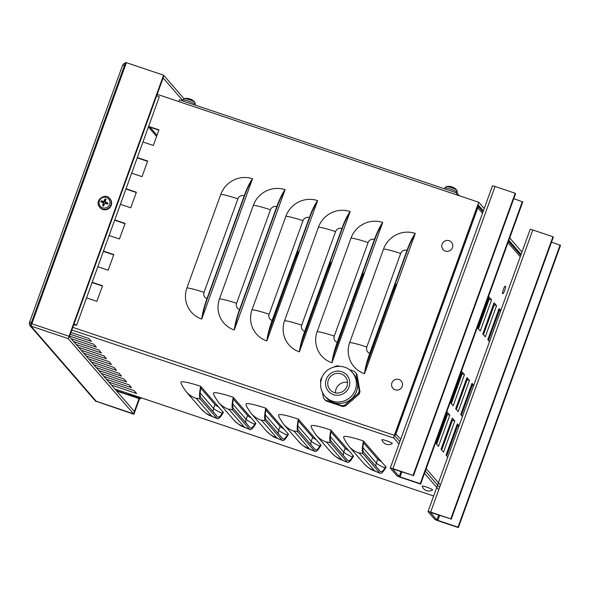 <?xml version="1.0" encoding="UTF-8"?>
<svg xmlns="http://www.w3.org/2000/svg" width="590" height="590" viewBox="0 0 590 590"><rect width="100%" height="100%" fill="white"/><g stroke="black" fill="none" stroke-linecap="round" stroke-linejoin="round"><path stroke-width="0.89" d="M139.83 397.372L139.535 398.191L140.509 398.803L138.532 398.383L117.609 391.362L117.233 390.927L117.594 389.909M117.233 390.927L138.156 397.948L128.207 393.471M138.532 398.383L138.156 397.948L139.535 398.191L131.496 394.577M295.951 255.588A23.364 22.737 139 0 1 299.543 250.58M328.505 266.518A23.364 22.737 139 0 1 332.096 261.503M361.058 277.44A23.364 22.737 139 0 1 364.65 272.433M393.611 288.37A23.364 22.737 139 0 1 397.21 283.362M73.743 324.81L76.634 325.238L74.038 323.999M156.704 95.624L159.3 96.871L76.634 325.238M399.85 441.615L394.74 435.73L478.254 205.025L483.365 210.91M148.614 126.408L158.953 129.874L153.311 145.465L142.972 141.991M137.322 157.582L147.662 161.055L142.02 176.639L131.681 173.172M126.039 188.756L136.379 192.229L130.737 207.82L120.397 204.346M114.755 219.937L125.095 223.404L119.453 238.994L109.113 235.528M103.471 251.111L113.811 254.585L108.169 270.176L97.829 266.702M92.18 282.293L102.52 285.759L96.878 301.35L86.538 297.876M484.213 208.572L478.726 202.252L394.363 435.295A2.508 0.502 -71.4 0 0 393.899 438.075L71.869 329.98M478.726 202.252L157.183 94.319M201.736 319.065A25.031 24.36 139 0 1 186.949 287.876L220.8 194.346A25.031 24.36 139 0 1 252.52 178.77L201.736 319.065A25.031 5 108.6 0 1 206.994 298.621L244.238 195.732A25.031 5 108.6 0 1 252.52 178.77M234.289 329.994A25.031 24.36 139 0 1 219.502 298.806L253.353 205.276A25.031 24.36 139 0 1 285.073 189.692L234.289 329.994A25.031 5 108.6 0 1 239.547 309.544L276.791 206.662A25.031 5 108.6 0 1 285.073 189.692M266.842 340.917A25.031 24.36 139 0 1 252.055 309.728L285.914 216.198A25.031 24.36 139 0 1 317.627 200.622L266.842 340.917A25.031 5 108.6 0 1 272.101 320.473L309.344 217.592A25.031 5 108.6 0 1 317.627 200.622M299.396 351.846A25.031 24.36 139 0 1 284.609 320.658L318.467 227.128A25.031 24.36 139 0 1 350.18 211.552L299.396 351.846A25.031 5 108.6 0 1 304.661 331.403L341.898 228.514A25.031 5 108.6 0 1 350.18 211.552M331.949 362.776A25.031 24.36 139 0 1 317.162 331.587L351.021 238.058A25.031 24.36 139 0 1 382.733 222.482L331.949 362.776A25.031 5 108.6 0 1 337.215 342.333L374.451 239.444A25.031 5 108.6 0 1 382.733 222.482M415.286 233.404L364.502 373.706A25.031 24.36 139 0 1 349.715 342.517L383.574 248.98A25.031 24.36 139 0 1 415.286 233.404A25.031 5 108.6 0 0 407.012 250.374L369.768 353.255A25.031 5 108.6 0 0 364.502 373.706M358.447 382.541A18.356 17.862 139 0 1 358.639 383.603M352.931 399.688A18.356 17.862 139 0 1 351.736 400.721M334.987 403.995A18.356 17.862 139 0 1 333.969 403.656M102.424 286.032L92.084 282.566M113.708 254.858L103.368 251.384M124.992 223.684L114.652 220.21M202.975 315.635L202.724 315.34A23.364 4.661 -71.4 0 1 207.245 298.909L244.489 196.028A23.364 4.661 -71.4 0 1 251.023 181.912L251.281 182.199M202.82 314.809A23.364 22.737 -41 0 0 203.063 315.399M250.993 182.981A23.364 22.737 -41 0 0 250.064 183.512M235.528 326.558L235.277 326.27A23.364 4.661 -71.4 0 1 239.798 309.839L277.042 206.95A23.364 4.661 -71.4 0 1 283.576 192.842L283.834 193.129M235.373 325.732A23.364 22.737 -41 0 0 235.617 326.329M283.547 193.911A23.364 22.737 -41 0 0 282.617 194.442M268.089 337.487L267.831 337.2A23.364 4.661 -71.4 0 1 272.359 320.761L309.595 217.88A23.364 4.661 -71.4 0 1 316.137 203.764L316.388 204.059M267.926 336.661A23.364 22.737 -41 0 0 268.17 337.259M316.1 204.833A23.364 22.737 -41 0 0 315.171 205.372M300.642 348.417L300.391 348.122A23.364 4.661 -71.4 0 1 304.912 331.691L342.148 228.809A23.364 4.661 -71.4 0 1 348.69 214.694L348.941 214.981M300.48 347.591A23.364 22.737 -41 0 0 300.723 348.181M348.653 215.763A23.364 22.737 -41 0 0 347.724 216.294M333.195 359.34L332.944 359.052A23.364 4.661 -71.4 0 1 337.465 342.62L374.709 239.732A23.364 4.661 -71.4 0 1 381.243 225.623L381.494 225.911M333.033 358.521A23.364 22.737 -41 0 0 333.276 359.111M381.214 226.693A23.364 22.737 -41 0 0 380.277 227.224M365.748 370.269L365.498 369.982A23.364 4.661 -71.4 0 1 370.019 353.55L407.262 250.662A23.364 4.661 -71.4 0 1 413.797 236.546L414.047 236.841M413.767 237.615A23.364 22.737 -41 0 0 412.83 238.154M365.594 369.443A23.364 22.737 -41 0 0 365.83 370.041M147.566 161.328L137.227 157.855M158.85 130.147L148.51 126.68M136.283 192.502L125.943 189.036M156.586 136.408L148.4 126.983M156.992 135.28L149.948 127.16M222.791 411.791L222.231 413.347A23.364 4.661 -71.4 0 1 217.976 417.071A23.364 4.661 -71.4 0 1 217.504 416.747L200.895 397.608A23.364 4.661 -71.4 0 1 200.689 388.537L201.249 386.974L223.352 412.425A25.031 5 108.6 0 1 217.445 418.649L210.21 415.721C208.027 415.006 204.988 412.735 201.102 408.9A25.031 24.36 -41 0 0 211.537 415.869A5.008 0.575 -160.1 0 0 216.943 418.303A25.031 5 108.6 0 0 217.445 418.649M200.806 388.213L214.974 404.526A23.364 2.67 -160.1 0 0 218.639 407.004M255.352 422.72L254.784 424.276A23.364 4.661 -71.4 0 1 250.529 427.993A23.364 4.661 -71.4 0 1 250.064 427.669L233.448 408.538A23.364 4.661 -71.4 0 1 233.242 399.467L233.802 397.903L255.905 423.354A25.031 5 108.6 0 1 249.998 429.579L242.763 426.651C240.58 425.936 237.549 423.664 233.655 419.829A25.031 24.36 -41 0 0 244.09 426.799A5.008 0.575 -160.1 0 0 249.496 429.232A25.031 5 108.6 0 0 249.998 429.579M233.36 399.135L247.527 415.456A23.364 2.67 -160.1 0 0 251.193 417.934M287.905 433.643L287.337 435.206A23.364 4.661 -71.4 0 1 283.082 438.923A23.364 4.661 -71.4 0 1 282.617 438.599L266.002 419.468A23.364 4.661 -71.4 0 1 265.795 410.389L266.356 408.833L288.458 434.284A25.031 5 108.6 0 1 282.551 440.501L275.316 437.581C273.133 436.866 270.102 434.594 266.208 430.759A25.031 24.36 -41 0 0 276.644 437.728A5.008 0.575 -160.1 0 0 282.05 440.155A25.031 5 108.6 0 0 282.551 440.501M265.913 410.065L280.08 426.386A23.364 2.67 -160.1 0 0 283.746 428.864M320.459 444.572L319.891 446.128A23.364 4.661 -71.4 0 1 315.635 449.853A23.364 4.661 -71.4 0 1 315.171 449.528L298.555 430.398A23.364 4.661 -71.4 0 1 298.348 421.319L298.909 419.763L321.012 445.214A25.031 5 108.6 0 1 315.104 451.431L307.869 448.503C305.686 447.795 302.655 445.516 298.761 441.681A25.031 24.36 -41 0 0 309.197 448.651A5.008 0.575 -160.1 0 0 314.603 451.084A25.031 5 108.6 0 0 315.104 451.431M298.466 420.995L312.634 437.315A23.364 2.67 -160.1 0 0 316.299 439.786M353.012 455.502L352.444 457.058A23.364 4.661 -71.4 0 1 348.189 460.775A23.364 4.661 -71.4 0 1 347.724 460.451L331.108 441.32A23.364 4.661 -71.4 0 1 330.901 432.249L331.469 430.685L353.565 456.136A25.031 5 108.6 0 1 347.658 462.361L340.423 459.433C338.247 458.718 335.209 456.446 331.315 452.611A25.031 24.36 -41 0 0 341.75 459.581A5.008 0.575 -160.1 0 0 347.156 462.014A25.031 5 108.6 0 0 347.658 462.361M331.019 431.917L345.187 448.238A23.364 2.67 -160.1 0 0 348.86 450.716M211.537 415.869L196.433 398.479A25.031 24.36 139 0 1 185.998 391.509C182.465 386.443 180.776 383.419 180.938 382.431A25.031 2.861 19.9 0 1 200.696 386.339A25.031 5 108.6 0 0 200.327 399.172L216.943 418.303M200.696 386.339L201.249 386.974M244.09 426.799L228.986 409.408A25.031 24.36 139 0 1 218.551 402.432C215.018 397.372 213.329 394.349 213.492 393.36A25.031 2.861 19.9 0 1 233.249 397.269A25.031 5 108.6 0 0 232.888 410.094L249.496 429.232M233.249 397.269L233.802 397.903M276.644 437.728L261.54 420.331A25.031 24.36 139 0 1 251.104 413.361C247.571 408.302 245.882 405.271 246.045 404.283A25.031 2.861 19.9 0 1 265.802 408.192A25.031 5 108.6 0 0 265.441 421.024L282.05 440.155M265.802 408.192L266.356 408.833M309.197 448.651L294.1 431.261A25.031 24.36 139 0 1 283.657 424.291C280.125 419.225 278.443 416.201 278.598 415.213A25.031 2.861 19.9 0 1 298.356 419.121A25.031 5 108.6 0 0 297.994 431.954L314.603 451.084M298.356 419.121L298.909 419.763M341.75 459.581L326.654 442.19A25.031 24.36 139 0 1 316.211 435.221C312.678 430.154 310.996 427.13 311.151 426.142A25.031 2.861 19.9 0 1 330.909 430.051A25.031 5 108.6 0 0 330.548 442.884L347.156 462.014M330.909 430.051L331.469 430.685M385.565 466.425L384.997 467.988A23.364 4.661 -71.4 0 1 380.742 471.705A23.364 4.661 -71.4 0 1 380.277 471.38L363.661 452.25A23.364 4.661 -71.4 0 1 363.455 443.171L364.023 441.615L386.118 467.066A25.031 5 108.6 0 1 380.211 473.291L372.976 470.363C370.8 469.647 367.762 467.376 363.868 463.541A25.031 24.36 -41 0 0 374.303 470.51A5.008 0.575 -160.1 0 0 379.709 472.944A25.031 5 108.6 0 0 380.211 473.291M363.573 442.847L377.74 459.168A23.364 2.67 -160.1 0 0 381.413 461.646M374.303 470.51L359.207 453.12A25.031 24.36 139 0 1 348.771 446.143C345.231 441.084 343.55 438.06 343.705 437.072A25.031 2.861 19.9 0 1 363.462 440.973L364.023 441.615M363.462 440.973A25.031 5 108.6 0 0 363.101 453.806L379.709 472.944M69.65 336.108L93.84 344.228L96.354 347.127L71.132 338.66M78.684 347.355L103.906 355.829L106.421 358.727L81.199 350.254M88.751 358.956L113.973 367.423L116.496 370.321L91.266 361.854M98.818 370.55L124.04 379.016L126.562 381.914L101.333 373.448M108.885 382.143L134.114 390.61L136.629 393.508L111.399 385.041M103.847 376.346L129.077 384.813L131.592 387.711L106.37 379.245M93.781 364.753L119.01 373.219L121.525 376.118L96.303 367.651M83.714 353.159L108.944 361.626L111.458 364.524L86.229 356.058M73.647 341.558L98.877 350.032L101.391 352.931L76.162 344.457M70.977 332.45L88.81 338.431L91.325 341.33L70.313 334.279M508.868 240.278L521.118 254.393M521.966 252.055L509.716 237.94M438.636 489.604L424.505 473.327M399.002 443.953L393.899 438.075M439.484 487.266L425.353 470.99M485.29 336.816L482.775 333.918L494.059 302.744L496.574 305.642L485.29 336.816M496.574 305.642L494.25 304.86L493.572 304.079M483.453 334.7L494.25 304.86M450.657 402.948L461.941 371.766L464.455 374.665L453.172 405.846L450.657 402.948M464.455 374.665L462.132 373.883L461.454 373.109M451.328 403.722L462.132 373.883M462.435 416.511L460.724 414.541L472.007 383.36L473.718 385.336M473.505 385.919L471.521 384.702M461.402 415.316L472.199 385.484M441.018 449.27L452.301 418.096L454.816 420.995L443.533 452.169L441.018 449.27M454.816 420.995L452.493 420.213L451.815 419.438M441.696 450.052L452.493 420.213M502.687 293.68A4.005 0.797 -71.4 0 1 503.358 289.469A4.005 0.797 -71.4 0 1 505.313 286.143A4.005 0.797 -71.4 0 1 504.797 290.199A4.005 0.797 -71.4 0 1 502.769 293.739A4.005 0.797 -71.4 0 1 502.687 293.68M447.758 457.044L446.047 455.067L457.339 423.893L459.05 425.862M458.836 426.452L456.852 425.235M446.726 455.849L457.53 426.01M435.981 443.474L447.272 412.299L449.787 415.198L438.503 446.372L435.981 443.474M449.787 415.198L447.463 414.416L446.785 413.634M436.659 444.255L447.463 414.416M455.687 408.745L466.97 377.563L469.493 380.462L458.201 411.643L455.687 408.745M469.493 380.462L467.162 379.687L466.491 378.905M456.365 409.519L467.162 379.687M489.516 341.684L487.805 339.715L499.096 308.541L500.807 310.51M500.593 311.092L498.609 309.875M488.483 340.496L499.288 310.657M480.26 331.019L477.738 328.121L489.022 296.94L491.544 299.845L480.26 331.019M491.544 299.845L489.213 299.064L488.542 298.282M478.416 328.896L489.213 299.064M394.976 435.088A2.508 2.441 -41 0 0 395.964 433.827L395.536 433.547M395.492 433.672L400.699 439.277M477.354 207.51L477.782 207.798A2.508 2.441 -41 0 0 477.819 206.22M530.203 229.51A3.341 0.384 19.9 0 1 530.159 229.414A3.341 0.384 19.9 0 1 532.8 229.967L552.948 236.738L450.812 518.883L430.656 512.12A3.341 0.384 -160.1 0 0 428.023 511.567A3.341 0.384 -160.1 0 0 428.06 511.663L434.609 519.193A3.341 0.384 -160.1 0 0 438.208 520.815L458.364 527.578L560.5 245.433L551.539 242.114M439.624 515.439L437.832 520.38L436.932 519.974L430.375 512.415L450.812 518.883M552.948 236.738L553.324 237.165L451.188 519.318M437.832 520.38L457.988 527.15L560.124 244.998M457.988 527.15L458.364 527.578M492.444 186.027A3.341 0.384 19.9 0 1 492.407 185.931A3.341 0.384 19.9 0 1 495.04 186.484L515.195 193.247L413.059 475.4L392.903 468.637A3.341 0.384 -160.1 0 0 390.27 468.084A3.341 0.384 -160.1 0 0 390.307 468.18L396.856 475.717A3.341 0.384 -160.1 0 0 400.455 477.332L420.611 484.102L522.74 201.95L513.779 198.631M401.871 471.956L400.079 476.897L399.179 476.491L392.623 468.932L413.059 475.4M515.195 193.247L515.572 193.682L413.435 475.835M400.079 476.897L420.235 483.667L522.364 201.515M420.235 483.667L420.611 484.102M122.646 65.335A3.341 0.384 19.9 0 1 122.609 65.239A3.341 0.384 19.9 0 1 125.242 65.8L126.371 62.68L163.578 75.166L69.059 336.278L31.853 323.785L32.133 323.003A3.341 0.384 -160.1 0 0 29.5 322.45A3.341 0.384 -160.1 0 0 29.537 322.546A3.341 3.245 -41 0 0 31.506 326.705L31.005 326.123L68.211 338.616L133.524 413.833L96.192 401.2A3.341 3.245 139 0 1 94.806 400.271L30.12 325.776M182.657 100.455L163.106 77.939L163.954 75.601L69.436 336.706L69.059 336.278L134.373 411.496L133.524 413.833L139.056 398.552M31.875 323.291L29.537 322.546M31.838 323.814A0.833 0.811 -41 0 1 31.86 323.327L32.03 323.305M184.014 98.707L163.578 75.166M126.216 63.108A3.341 3.245 -41 0 0 122.705 65.188M31.005 326.123L31.853 323.785L69.059 336.278L68.211 338.616M133.901 414.269L96.325 401.348L133.901 414.269L139.542 398.693M106.65 203.875A2.279 2.22 139 0 0 106.908 203.137L107.896 202.975A10.841 2.198 -160.2 0 0 105.522 202.112L105.241 201.522A10.841 1.261 -69.8 0 1 106.156 199.317A3.629 3.533 -41 0 0 104.976 198.919A10.841 3.053 106.8 0 0 104.054 201.124L103.457 201.419A10.841 2.109 -158 0 0 101.251 200.748L102.749 201.743A2.279 2.22 139 0 0 102.476 202.444M105.558 200.74A2.279 2.22 139 0 0 105.05 200.615L104.976 198.919M101.251 200.748A3.629 3.533 -41 0 0 100.824 201.935L103.021 202.613L103.302 203.203A10.841 3.098 109.1 0 0 102.557 205.6L103.538 204.796A2.279 2.22 139 0 0 104.039 205.003M102.557 205.6A3.629 3.533 -41 0 0 103.737 205.999A10.841 1.21 -72 0 1 104.489 203.602L105.094 203.307L107.461 204.169A3.629 3.533 -41 0 0 107.896 202.975M102.616 207.798A5.553 5.406 139 0 1 100.964 198.52A5.553 5.406 139 0 1 109.895 201.522A5.553 5.406 139 0 1 102.616 207.798M103.021 202.613L104.069 203.875L103.538 204.796M106.908 203.137L105.927 202.96L105.241 201.522M109.076 197.923L109.401 198.196A6.674 6.497 139 0 1 109.305 208.152A6.674 6.497 139 0 1 99.43 206.854L99.201 206.493A6.608 6.431 -41 0 0 110.382 206.094A6.608 6.431 -41 0 0 109.076 197.923C105.772 193.181 94.518 199.641 99.201 206.493A6.608 6.431 -41 0 1 98.619 200.866M105.05 200.615L104.828 201.787L103.855 202.259L102.749 201.743M104.069 203.875L103.088 202.636M105.927 202.96L105.477 202.001M422.175 486.204A5.546 0.634 19.9 0 1 427.603 487.436A5.546 0.634 19.9 0 1 432.566 489.966A7.021 7.021 0 0 1 422.175 486.204M381.9 439.823A5.546 0.634 19.9 0 1 387.335 441.055A5.546 0.634 19.9 0 1 392.291 443.584A7.021 7.021 0 0 1 381.9 439.823M451.195 443.51A3.053 2.972 -41 0 0 450.222 443.555M448.444 448.466A3.053 2.972 -41 0 0 449.174 449.086M445.406 251.075A5.546 5.399 139 0 1 443.754 241.804A5.546 5.399 139 0 1 452.685 244.798A5.546 5.399 139 0 1 445.406 251.075M395.182 389.813A5.546 5.399 139 0 1 393.53 380.543A5.546 5.399 139 0 1 402.461 383.537A5.546 5.399 139 0 1 395.182 389.813M328.35 380.071A10.015 9.742 -41 0 0 330.09 389.761A10.015 9.742 -41 0 0 346.95 386.317A10.015 9.742 -41 0 0 345.209 376.627A10.015 9.742 -41 0 0 328.35 380.071M359.067 394.231L345.438 405.979L344.722 405.16L358.351 393.412L359.067 394.231A20.444 19.898 139 0 0 359.576 392.947A20.444 19.898 139 0 0 360.003 391.642L359.288 390.823L356.205 373.455L356.913 374.281L360.003 391.642M342.738 406.532L326.019 400.92L325.311 400.101L342.023 405.706L342.738 406.532A20.444 19.898 139 0 0 345.438 405.979M321.963 377.585L321.395 378.101A20.444 19.898 139 0 0 320.886 379.377A20.444 19.898 139 0 0 320.459 380.69L320.717 382.239M322.531 392.638L323.549 398.051A20.444 19.898 139 0 0 324.441 399.157A20.444 19.898 139 0 0 325.311 400.101M356.913 374.281A20.444 19.898 139 0 0 356.021 373.175L355.313 372.356A20.444 19.898 139 0 0 354.435 371.412L349.192 369.591M339.25 366.294L337.723 365.8A20.444 19.898 139 0 0 335.024 366.353L334.419 366.84M355.313 372.356A20.444 19.898 139 0 1 356.205 373.455M352.201 372.342L353.454 373.772A18.106 17.619 139 0 1 356.596 391.295A18.106 17.619 139 0 1 326.108 397.52L324.861 396.082A18.106 17.619 -41 0 0 355.35 389.857A18.106 17.619 -41 0 0 352.201 372.342C344.014 362.017 325.577 365.756 321.646 378.397C319.522 384.909 320.599 390.801 324.861 396.082M359.288 390.823A20.444 19.898 139 0 1 358.868 392.129A20.444 19.898 139 0 1 358.351 393.412M326.019 400.92A20.444 19.898 139 0 1 325.149 399.976L324.441 399.157M344.722 405.16A20.444 19.898 139 0 1 342.023 405.706M347.54 382.431A10.015 9.742 -41 0 0 335.511 392.874M459.337 195.74L456.933 192.982L179.456 99.835L178.822 101.583M456.306 194.73L456.933 192.982M189.361 98.972L189.058 98.67L189.427 98.737A10.841 2.249 103.3 0 0 189.368 98.714A10.841 2.249 103.3 0 0 188.866 98.818L188.889 99.017M190.061 99.216L188.889 98.818A3.629 0.413 19.9 0 1 190.054 99.216A10.841 2.065 -66.3 0 1 190.607 99.127A10.841 2.065 -66.3 0 1 190.614 99.135A10.849 10.849 0 0 1 192.65 100.219A10.841 10.576 116.3 0 1 193.225 100.647A3.629 0.413 19.9 0 1 193.277 100.684L193.218 100.639M194.862 102.225L194.862 102.225A5.553 0.634 -160.1 0 0 189.914 99.887A5.553 0.634 -160.1 0 0 184.611 98.515L182.878 99.902A6.608 0.752 19.9 0 1 188.734 101.222A6.608 0.752 19.9 0 1 195.231 104.216A6.608 0.752 19.9 0 1 195.305 104.401L194.862 102.225A10.849 10.849 0 0 0 193.277 100.684M189.759 99.12L189.25 98.891M191.123 99.363A10.841 10.576 116.3 0 1 192.642 100.219M451.416 186.683L451.409 186.676A10.841 2.249 103.3 0 0 451.35 186.654A10.841 2.249 103.3 0 0 450.849 186.765L450.871 186.956M450.849 186.765A3.629 0.413 19.9 0 1 452.036 187.163A10.841 2.065 -66.3 0 1 452.589 187.074A10.841 2.065 -66.3 0 1 452.596 187.074A10.849 10.849 0 0 1 454.625 188.158A10.841 10.576 116.3 0 1 455.207 188.586A3.629 0.413 19.9 0 1 455.259 188.623L455.2 188.579M456.844 190.164L456.844 190.164A5.553 0.634 -160.1 0 0 451.896 187.827A5.553 0.634 -160.1 0 0 446.593 186.455L444.86 187.841A6.608 0.752 19.9 0 1 450.716 189.169A6.608 0.752 19.9 0 1 457.213 192.156A6.608 0.752 19.9 0 1 457.287 192.34L456.844 190.164A10.849 10.849 0 0 0 455.259 188.623M451.741 187.06L451.232 186.831M453.105 187.303A10.841 10.576 116.3 0 1 454.625 188.158M96.089 401.075L95.927 401.525L30.23 325.864L125.596 62.422L126.194 63.108M114.799 388.957L433.665 495.991L114.821 388.98M76.191 325.245L74.008 324.072M72.821 327.362L394.363 435.295M268.974 331.838L295.17 259.453L294.735 258.951M296.099 260.094A6.674 0.76 19.9 0 1 295.17 259.453A23.364 22.737 139 0 1 298.614 253.147M301.527 342.768L327.73 270.382L327.288 269.873M328.652 271.024A6.674 0.76 19.9 0 1 327.73 270.382A23.364 22.737 139 0 1 331.167 264.077M334.08 353.698L360.284 281.312L359.841 280.803M361.205 281.954A6.674 0.76 19.9 0 1 360.284 281.312A23.364 22.737 139 0 1 363.72 275.006M366.633 364.627L392.837 292.242L392.394 291.733M393.759 292.876A6.674 0.76 19.9 0 1 392.837 292.242A23.364 22.737 139 0 1 396.274 285.936M186.949 287.876A25.031 2.861 19.9 0 1 204.037 292.382L237.895 198.852A5.008 4.875 139 0 1 244.238 195.732M237.895 198.852A25.031 2.861 -160.1 0 0 220.8 194.346M204.037 292.382A5.008 4.875 -41 0 0 206.994 298.621M219.502 298.806A25.031 2.861 19.9 0 1 236.59 303.312L270.449 209.775A5.008 4.875 139 0 1 276.791 206.662M270.449 209.775A25.031 2.861 -160.1 0 0 253.353 205.276M236.59 303.312A5.008 4.875 -41 0 0 239.547 309.544M252.055 309.728A25.031 2.861 19.9 0 1 269.143 314.234L303.002 220.704A5.008 4.875 139 0 1 309.344 217.592M303.002 220.704A25.031 2.861 -160.1 0 0 285.914 216.198M269.143 314.234A5.008 4.875 -41 0 0 272.101 320.473M284.609 320.658A25.031 2.861 19.9 0 1 301.697 325.164L335.555 231.634A5.008 4.875 139 0 1 341.898 228.514M335.555 231.634A25.031 2.861 -160.1 0 0 318.467 227.128M301.697 325.164A5.008 4.875 -41 0 0 304.661 331.403M317.162 331.587A25.031 2.861 19.9 0 1 334.257 336.094L368.108 242.564A5.008 4.875 139 0 1 374.451 239.444M368.108 242.564A25.031 2.861 -160.1 0 0 351.021 238.058M334.257 336.094A5.008 4.875 -41 0 0 337.215 342.333M349.715 342.517A25.031 2.861 19.9 0 1 366.81 347.016L400.662 253.486A5.008 4.875 139 0 1 407.012 250.374M400.662 253.486A25.031 2.861 -160.1 0 0 383.574 248.98M366.81 347.016A5.008 4.875 -41 0 0 369.768 353.255M222.231 413.347A23.364 2.67 19.9 0 1 213.565 408.428L214.974 404.526M213.27 411.864A6.674 6.497 139 0 1 213.565 408.428L200.172 393.006M254.784 424.276A23.364 2.67 19.9 0 1 246.119 419.357L247.527 415.456M245.831 422.794A6.674 6.497 139 0 1 246.119 419.357L232.726 403.929M287.337 435.206A23.364 2.67 19.9 0 1 278.672 430.28L280.08 426.386M278.384 433.724A6.674 6.497 139 0 1 278.672 430.28L265.279 414.858M319.891 446.128A23.364 2.67 19.9 0 1 311.225 441.209L312.634 437.315M310.937 444.654A6.674 6.497 139 0 1 311.225 441.209L297.832 425.788M352.444 457.058A23.364 2.67 19.9 0 1 343.778 452.139L345.187 448.238M343.491 455.576A6.674 6.497 139 0 1 343.778 452.139L330.385 436.718M196.433 398.479A5.008 0.575 19.9 0 1 200.327 399.172M228.986 409.408A5.008 0.575 19.9 0 1 232.888 410.094M261.54 420.331A5.008 0.575 19.9 0 1 265.441 421.024M294.1 431.261A5.008 0.575 19.9 0 1 297.994 431.954M326.654 442.19A5.008 0.575 19.9 0 1 330.548 442.884M384.997 467.988A23.364 2.67 19.9 0 1 376.332 463.062L377.74 459.168M376.044 466.506A6.674 6.497 139 0 1 376.332 463.062L362.939 447.64M359.207 453.12A5.008 0.575 19.9 0 1 363.101 453.806M426.201 468.652L440.332 484.921M482.517 213.248L477.782 207.798L395.964 433.827M520.269 256.731L508.02 242.623M532.8 229.967L430.656 512.12M436.932 519.974L438.687 515.122M495.04 186.484L392.903 468.637M399.179 476.491L400.935 471.639M125.242 65.8L32.133 323.003M31.506 326.705L96.192 401.2M107.587 202.908A3.289 3.201 139 0 1 107.174 204.059M104.895 199.273A3.289 3.201 139 0 1 106.016 199.641M101.17 202.046A3.289 3.201 139 0 1 101.583 200.895M103.833 205.689A3.289 3.201 139 0 1 102.712 205.305M104.054 201.124L104.828 201.787M103.457 201.419L103.855 202.259M326.255 379.37A12.265 11.94 139 0 1 341.802 371.737A12.265 11.94 139 0 1 349.044 387.018A12.265 11.94 139 0 1 333.505 394.651A12.265 11.94 139 0 1 326.255 379.37M140.509 398.803L140.899 397.734M201.102 408.9L185.998 391.509M233.655 419.829L218.551 402.432M266.208 430.759L251.104 413.361M298.761 441.681L283.657 424.291M331.315 452.611L316.211 435.221M363.868 463.541L348.771 446.143M520.764 255.374L508.514 241.266M483.003 211.891L477.9 206.006M428.023 511.567L530.159 229.414M390.27 468.084L492.407 185.931M29.5 322.45L122.609 65.239M105.234 201.832L105.477 202.547M498.83 311.904L498.159 311.122M448.614 450.642L447.935 449.86M450.406 443.038L451.409 442.928M189.368 98.714A10.849 10.849 0 0 0 184.611 98.515M182.878 99.902L182.494 100.853M195.305 104.401L195.083 105.086M452.043 187.155L450.871 186.757M451.35 186.654A10.849 10.849 0 0 0 446.593 186.455M444.86 187.841L444.476 188.8M457.287 192.34L457.044 193.107"/></g></svg>
